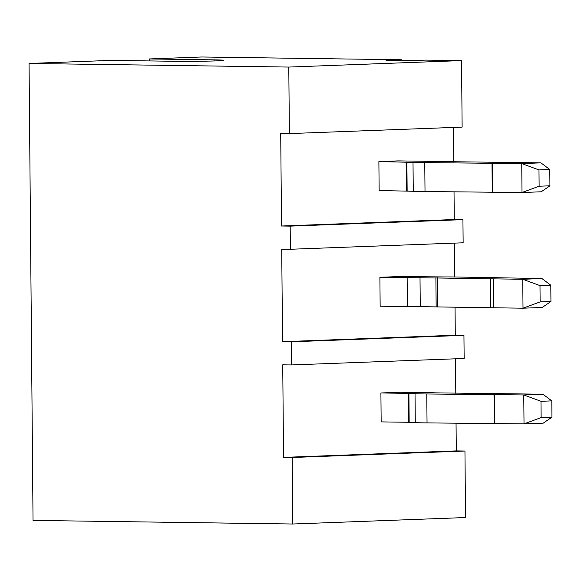<?xml version="1.0" encoding="UTF-8"?>
<svg xmlns="http://www.w3.org/2000/svg" width="581" height="581" viewBox="0 0 581 581"><rect width="100%" height="100%" fill="white"/><g stroke="black" fill="none" stroke-linecap="round" stroke-linejoin="round"><path stroke-width="0.87" d="M379.894 277.29L380.148 306.209L407.383 306.586A31.824 0.813 -0.5 0 0 420.259 306.652L490.604 307.734A31.824 0.813 -0.5 0 0 493.567 307.785L523.009 308.191L522.755 279.272L541.95 278.553L459.222 277.043A31.824 0.813 179.5 0 0 443.383 276.926L399.089 276.571L379.894 277.29L407.136 277.667A31.824 0.813 -0.5 0 0 420.012 277.733L490.349 278.815A31.824 0.813 -0.5 0 0 493.313 278.865L522.755 279.272L539.989 285.612L540.127 301.902L550.941 301.495L550.795 285.206L539.989 285.612M550.941 301.495L542.204 307.472L523.009 308.191L540.127 301.902M550.795 285.206L541.95 278.553M380.904 392.974L381.158 421.893L408.392 422.271L408.145 393.352L380.904 392.974L400.098 392.255L427.34 392.633A31.824 0.813 179.5 0 1 435.757 392.865L510.183 393.795A31.824 0.813 179.5 0 1 513.517 393.831L542.959 394.238L551.805 400.89L540.998 401.297L541.136 417.586L551.95 417.18L551.805 400.89M408.145 393.352L415.03 393.707A31.824 0.813 -0.5 0 0 426.781 393.976L523.764 394.957L542.959 394.238M408.392 422.271L415.284 422.627A31.824 0.813 -0.5 0 0 427.035 422.895L524.018 423.876L523.764 394.957L540.998 401.297M551.95 417.18L543.213 423.157L524.018 423.876L541.136 417.586M538.979 169.928L549.786 169.529L549.931 185.811L539.117 186.218L538.979 169.928L521.745 163.588L521.999 192.514L541.194 191.795L549.931 185.811M378.885 161.605L413.011 162.346A31.824 0.813 -0.5 0 0 424.762 162.607L521.745 163.588L540.94 162.869L511.498 162.462A31.824 0.813 179.5 0 0 508.164 162.426L433.738 161.496A31.824 0.813 179.5 0 0 425.321 161.264L398.079 160.886L378.885 161.605L379.139 190.532L413.265 191.265A31.824 0.813 -0.5 0 0 425.016 191.534L521.999 192.514L539.117 186.218M549.786 169.529L540.94 162.869M292.78 524.011L292.199 457.494L464.953 451.023L465.534 517.54L292.78 524.011L33.037 520.409L29.05 63.46L110.818 60.395L175.752 61.295A28.934 0.741 -0.5 0 0 206.821 61.15A28.934 0.741 -0.5 0 0 223.881 60.322A28.934 0.741 -0.5 0 0 214.142 59.858L149.208 58.957L201.803 56.989L401.369 59.756L386.016 60.33L410.259 60.671L425.612 60.097L461.546 60.591L288.793 67.062L29.05 63.46M292.199 457.494L283.543 457.378L282.736 364.832L291.393 364.948L291.19 341.81L282.533 341.693L281.727 249.147L290.384 249.264L290.18 226.132L281.524 226.009L280.717 133.463L289.374 133.586L288.793 67.062M401.377 60.547L401.369 59.756M291.393 364.948L464.146 358.477L463.943 335.339L455.286 335.222L455.039 307M454.778 276.97L454.48 243.119M464.953 451.023L456.296 450.9L456.049 423.142M455.794 393.33L455.489 358.804M289.374 133.586L462.127 127.108L461.546 60.591M290.384 249.264L463.137 242.793L462.934 219.654L454.277 219.538L454.03 191.774M453.776 161.968L453.47 127.435M149.223 60.932L149.208 58.957M290.18 226.132L462.934 219.654M281.524 226.009L454.277 219.538M282.533 341.693L455.286 335.222M283.543 457.378L456.296 450.9M291.19 341.81L463.943 335.339M493.567 307.785L493.313 278.865M490.604 307.734L490.349 278.815M437.587 306.637L437.333 277.711M436.149 306.623L435.895 277.703M420.259 306.652L420.012 277.733M407.383 306.586L407.136 277.667M494.576 423.469L494.322 394.55M494.271 423.469L494.017 394.543M427.035 422.895L426.781 393.976M415.284 422.627L415.03 393.707M409.162 422.293L408.908 393.373M406.126 161.983L406.373 190.909M406.889 162.005L407.143 190.931M413.011 162.346L413.265 191.265M424.762 162.607L425.016 191.534M491.998 163.181L492.252 192.1M492.303 163.181L492.557 192.1M214.157 60.961L214.142 59.858"/></g></svg>

